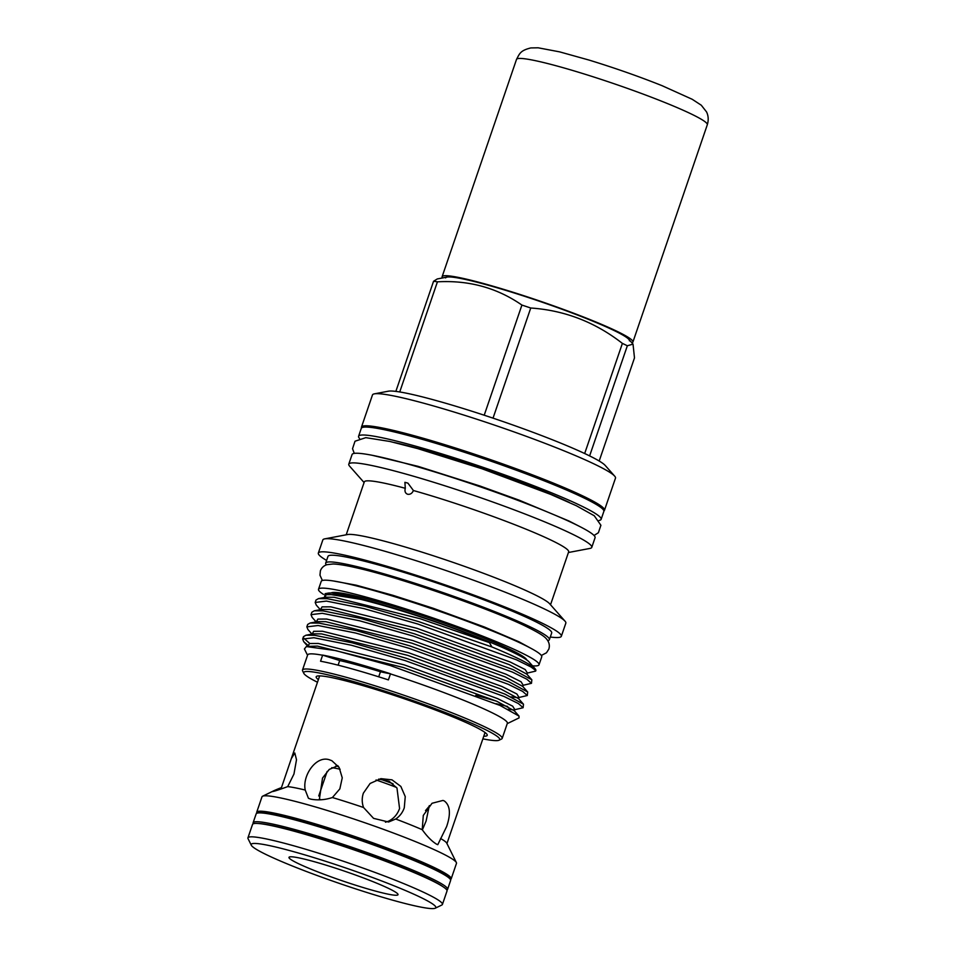 <?xml version="1.0" encoding="UTF-8"?>
<svg xmlns="http://www.w3.org/2000/svg" width="956" height="956" viewBox="0 0 956 956"><rect width="100%" height="100%" fill="white"/><g stroke="black" fill="none" stroke-linecap="round" stroke-linejoin="round"><path stroke-width="1.43" d="M569.382 502.474A113.955 9.727 -161.1 0 0 569.238 502.402A113.955 9.727 -161.1 0 0 393.992 442.425M599.089 520.434A128.2 10.946 -161.1 0 0 601.133 519.335A128.2 10.946 -161.1 0 0 580.412 505.485A128.2 10.946 -161.1 0 0 446.058 455.211A128.2 10.946 -161.1 0 0 358.572 436.283A128.2 10.946 -161.1 0 0 359.504 438.41M601.133 519.335L603.845 511.4A128.2 10.946 -161.1 0 0 583.124 497.55A128.2 10.946 -161.1 0 0 448.77 447.277A128.2 10.946 -161.1 0 0 361.284 428.348L358.572 436.283M258.251 823.486A101.169 8.64 18.9 0 1 335.556 843.347A101.169 8.64 18.9 0 1 429.292 879.102A101.169 8.64 18.9 0 1 443.082 886.774M253.328 823.749A102.782 8.783 18.9 0 1 253.113 822.746A102.782 8.783 18.9 0 1 323.259 837.922A102.782 8.783 18.9 0 1 430.977 878.229A102.782 8.783 18.9 0 1 447.599 889.331A102.782 8.783 18.9 0 1 446.81 890M253.113 822.746L256.148 813.891A102.782 8.783 18.9 0 1 257.009 813.197A102.782 8.783 18.9 0 1 331.338 830.668A102.782 8.783 18.9 0 1 434.012 869.374A102.782 8.783 18.9 0 1 450.372 879.4A102.782 8.783 18.9 0 1 450.623 880.476L447.599 889.331M257.009 813.197L258.945 812.516A101.169 8.64 18.9 0 1 332.102 829.712A101.169 8.64 18.9 0 1 433.164 867.809A101.169 8.64 18.9 0 1 449.26 877.668L450.372 879.4M282.367 828.135A98.898 8.449 18.9 0 1 421.178 875.66M396.537 787.433A49.365 4.218 -161.1 0 0 376.043 779.965M340.121 769.257A49.365 4.218 -161.1 0 0 331.72 767.692M393.012 783.741A51.373 4.386 -161.1 0 0 380.141 779.092M338.567 766.581A51.373 4.386 -161.1 0 0 335.879 766.007M423.281 815.444L432.028 803.279L442.963 800.435L444.253 800.913C450.192 805.334 450.969 813.915 446.595 826.653L437.788 844.674L436.653 844.232C431.885 841.328 427.081 836.476 422.229 829.688L423.281 815.444M287.708 786.621C271.385 792.56 266.999 793.253 281.47 787.577L291.341 758.562L294.807 752.993L296.503 759.733L293.958 774.037L287.708 786.621A87.402 7.469 18.9 0 1 305.239 790.05C302.12 775.77 316.03 755.204 329.402 759.781L331.863 760.713L339.129 767.453L342.248 777.837L339.846 788.879L332.401 797.531A87.402 7.469 18.9 0 1 363.543 807.497C361.846 802.741 361.786 797.961 363.376 793.145L370.115 783.466L380.918 778.65L391.996 779.845L400.851 786.43L405.248 796.599L404.28 807.796C402.607 812.564 399.751 816.305 395.724 819.017A87.402 7.469 18.9 0 1 422.229 829.688M256.925 813.221A102.782 8.783 18.9 0 1 256.722 812.218L261.992 796.802A102.782 8.783 18.9 0 1 262.601 796.217A102.782 8.783 18.9 0 1 336.165 813.257A102.782 8.783 18.9 0 1 439.856 852.286A102.782 8.783 18.9 0 1 456.359 862.563A102.782 8.783 18.9 0 1 456.478 863.388L451.196 878.803A102.782 8.783 18.9 0 1 450.419 879.472M395.724 819.017L388.59 822.017L373.569 818.36L363.543 807.497M332.401 797.531C325.028 799.933 317.81 800.471 310.736 799.144L308.453 798.296L305.239 790.05M272.221 791.664L281.47 787.577M422.361 829.868L426.113 821.013L429.316 805.609M425.492 810.616L429.304 806.171M266.951 854.951A97.608 8.341 18.9 0 1 251.285 845.2A97.608 8.341 18.9 0 1 313.998 857.652A97.608 8.341 18.9 0 1 420.078 897.098A97.608 8.341 18.9 0 1 435.279 908.2A97.608 8.341 18.9 0 1 365.419 892.02A97.608 8.341 18.9 0 1 266.951 854.951M251.285 845.2L248.058 838.687A102.782 8.783 18.9 0 1 247.939 837.85A102.782 8.783 18.9 0 1 318.085 853.027A102.782 8.783 18.9 0 1 425.814 893.334A102.782 8.783 18.9 0 1 442.425 904.436A102.782 8.783 18.9 0 1 441.815 905.021L435.279 908.2M247.939 837.85L252.539 824.419A102.782 8.783 18.9 0 1 322.674 839.607A102.782 8.783 18.9 0 1 430.403 879.902A102.782 8.783 18.9 0 1 447.014 891.004L442.425 904.436M256.722 812.218A102.782 8.783 18.9 0 1 326.856 827.394A102.782 8.783 18.9 0 1 434.586 867.701A102.782 8.783 18.9 0 1 451.196 878.803M298.308 863.591A57.623 4.923 -161.1 0 0 360.938 886.869A57.623 4.923 -161.1 0 0 397.959 894.218A57.623 4.923 -161.1 0 0 388.71 888.471A57.623 4.923 -161.1 0 0 330.585 866.578A57.623 4.923 -161.1 0 0 289.333 857.03A57.623 4.923 -161.1 0 0 298.308 863.591M337.91 765.684L329.223 769.449L322.531 778.065L319.412 799.013L320.977 799.778M446.918 843.634L485.039 732.511M385.459 822.208L388.566 821.156C393.8 818.587 397.469 814.369 399.572 808.513L396.979 788.043L389.092 781.231L378.672 779.104M532.516 665.83A116.536 9.954 -161.1 0 0 539.017 664.779A116.536 9.954 -161.1 0 0 520.184 652.183A116.536 9.954 -161.1 0 0 398.031 606.486A116.536 9.954 -161.1 0 0 318.503 589.278A116.536 9.954 -161.1 0 0 323.463 594.393M539.017 664.779L541.741 656.844A116.536 9.954 -161.1 0 0 522.896 644.248A116.536 9.954 -161.1 0 0 400.755 598.552A116.536 9.954 -161.1 0 0 321.228 581.344L318.503 589.278M584.678 453.526L622.392 343.395A115.891 9.895 18.9 0 1 624.937 344.602A115.891 9.895 18.9 0 1 627.339 345.773L589.625 455.904A115.891 9.895 -161.1 0 0 587.223 454.733A115.891 9.895 -161.1 0 0 584.678 453.526A115.891 9.895 -161.1 0 0 493.033 418.142A115.891 9.895 -161.1 0 0 484.214 415.215A115.891 9.895 -161.1 0 0 399.728 391.96A115.891 9.895 -161.1 0 0 395.856 391.398A115.891 9.895 -161.1 0 0 388.363 391.195L374.358 393.86A128.415 10.97 -161.1 0 0 372.481 394.936L361.488 427.057A128.415 10.97 -161.1 0 0 361.559 427.93M599.185 461.019L634.485 357.903L633.027 344.112L628.785 339.308A97.118 8.293 -161.1 0 0 613.704 330.334A97.118 8.293 -161.1 0 0 518.558 294.352A97.118 8.293 -161.1 0 0 447.061 277.085L437.274 278.949L433.558 281.267A115.891 9.895 18.9 0 1 437.43 281.829L399.728 391.96M484.214 415.215L521.916 305.072C497.084 287.828 468.918 280.084 437.43 281.829M521.916 305.072A115.891 9.895 18.9 0 1 530.747 308.011L493.033 418.142M622.392 343.395C595.182 322.124 564.626 310.33 530.747 308.011M318.372 679.608A90.39 7.72 18.9 0 1 316.412 676.454A90.39 7.72 18.9 0 1 379.914 690.77A90.39 7.72 18.9 0 1 472.611 725.568A90.39 7.72 18.9 0 1 487.249 734.937A90.39 7.72 18.9 0 1 483.76 736.228M482.864 738.857A103.595 8.843 -161.1 0 0 499.104 740.207A103.595 8.843 -161.1 0 0 482.971 728.424A103.595 8.843 -161.1 0 0 370.378 686.563A103.595 8.843 -161.1 0 0 303.817 673.347A103.595 8.843 -161.1 0 0 317.476 682.237M499.104 740.207L501.553 739.012A105.53 9.01 -161.1 0 0 502.175 738.414A105.53 9.01 -161.1 0 0 485.11 727.014A105.53 9.01 -161.1 0 0 374.501 685.631A105.53 9.01 -161.1 0 0 302.49 670.037A105.53 9.01 -161.1 0 0 302.61 670.897L303.817 673.347M502.175 738.414L507.361 723.274A105.53 9.01 -161.1 0 0 490.297 711.873A105.53 9.01 -161.1 0 0 390.454 673.908L388.399 679.895A105.53 9.01 -161.1 0 0 320.559 661.217L322.602 655.242A105.53 9.01 -161.1 0 0 307.665 654.908L302.49 670.037M507.23 723.644L519.06 717.896L519.012 716.08L500.06 705.468L390.311 665.543L335.747 650.594L306.35 646.567L304.414 648.945L307.545 655.278M322.602 655.242L322.495 655.063A97.118 8.293 -161.1 0 0 339.703 660.536L338.113 665.161M378.719 676.812L380.452 671.745A97.118 8.293 -161.1 0 0 390.574 673.801A105.662 9.022 -161.1 0 0 322.495 655.063M535.109 668.758L529.134 661.994A107.478 9.178 -161.1 0 0 512.44 652.052A107.478 9.178 -161.1 0 0 407.148 612.234A107.478 9.178 -161.1 0 0 328.028 593.138L325.16 593.676L360.95 599.4C396.549 608.303 451.973 626.264 489.424 642.611L491.91 646.973A115.401 9.859 -161.1 0 1 517.184 658.087A115.401 9.859 -161.1 0 1 535.109 668.758A115.401 9.859 -161.1 0 1 535.838 670.55L530.998 666.977L516.587 659.855L417.688 623.981L363.889 608.602L326.462 601.097L315.193 602.447L316.281 605.1L320.32 609.677M324.49 597.464L325.16 593.676M526.816 660.01A103.654 8.855 -161.1 0 0 510.074 649.399A103.654 8.855 -161.1 0 0 404.388 609.689A103.654 8.855 -161.1 0 0 331.063 592.995M547.764 640.663A118.221 10.098 -161.1 0 0 549.389 639.683L551.684 632.968A118.221 10.098 -161.1 0 0 532.576 620.205A118.221 10.098 -161.1 0 0 408.666 573.851A118.221 10.098 -161.1 0 0 327.992 556.38L325.685 563.096A118.221 10.098 -161.1 0 0 326.378 564.865M549.389 639.683A118.221 10.098 -161.1 0 0 530.281 626.909A118.221 10.098 -161.1 0 0 406.372 580.555A118.221 10.098 -161.1 0 0 325.685 563.096M550.298 637.031A128.415 10.97 -161.1 0 0 561.339 636.278L565.832 623.157A128.415 10.97 -161.1 0 0 565.008 621.149A128.415 10.97 -161.1 0 0 545.063 609.283A128.415 10.97 -161.1 0 0 419.254 561.698A128.415 10.97 -161.1 0 0 324.705 538.873A128.415 10.97 -161.1 0 0 322.829 539.961L318.336 553.082A128.415 10.97 -161.1 0 0 326.605 560.431M561.339 636.278A128.415 10.97 -161.1 0 0 540.582 622.404A128.415 10.97 -161.1 0 0 405.977 572.047A128.415 10.97 -161.1 0 0 318.336 553.082M565.008 621.149L549.616 603.738A107.992 9.225 -161.1 0 0 532.851 593.76A107.992 9.225 -161.1 0 0 427.045 553.739A107.992 9.225 -161.1 0 0 347.542 534.547L324.705 538.873M568.426 552.508L589.9 548.433A128.415 10.97 -161.1 0 0 591.776 547.358L595.074 537.714A128.415 10.97 -161.1 0 0 574.317 523.84A128.415 10.97 -161.1 0 0 439.724 473.483A128.415 10.97 -161.1 0 0 352.083 454.518L348.785 464.162A128.415 10.97 -161.1 0 0 349.609 466.158L364.081 482.541M591.776 547.358A128.415 10.97 -161.1 0 0 571.019 533.484A128.415 10.97 -161.1 0 0 436.426 483.127A128.415 10.97 -161.1 0 0 348.785 464.162M603.893 510.898A128.415 10.97 -161.1 0 0 604.479 510.253L615.485 478.131A128.415 10.97 -161.1 0 0 614.66 476.124A128.415 10.97 -161.1 0 0 594.728 464.258A128.415 10.97 -161.1 0 0 468.906 416.673A128.415 10.97 -161.1 0 0 374.358 393.86M604.479 510.253A128.415 10.97 -161.1 0 0 583.722 496.379A128.415 10.97 -161.1 0 0 449.129 446.022A128.415 10.97 -161.1 0 0 361.488 427.057M309.708 643.46L303.685 638.07M302.658 639.062L303.482 636.648L305.944 635.226L314.751 635.31L352.178 642.814L405.977 658.194L504.876 694.068L523.494 704.213L523.111 707.727L518.463 703.604L504.051 696.47L405.153 660.596L351.354 645.228L313.926 637.724L302.658 639.062L303.745 641.727L307.593 644.989M315.193 602.447L316.018 600.033L318.479 598.611L327.287 598.695L364.714 606.2L418.513 621.567L491.91 646.973M311.011 614.648L311.847 612.234L314.297 610.812L323.104 610.896L360.531 618.401L414.33 633.78L513.229 669.654L531.847 679.8L531.476 683.313L526.816 679.19L512.404 672.068L413.506 636.194L359.707 620.814L322.28 613.31L311.011 614.648L312.098 617.313L316.137 621.878M306.84 626.861L307.665 624.447L310.126 623.025L318.934 623.109L356.349 630.602L410.16 645.981L509.046 681.855L527.676 692.001L527.294 695.514L522.633 691.391L508.222 684.269L409.335 648.395L355.524 633.015L318.109 625.511L306.84 626.861L307.928 629.514L311.955 634.079M527.007 674.327L527.258 673.096L535.659 671.1M522.824 686.539L523.075 685.309L531.476 683.313M518.654 698.74L518.905 697.51L527.294 695.514M496.463 701.142L475.801 695.275M496.009 703.652L507.672 706.484M514.471 710.953L514.722 709.722L523.111 707.727M550.525 604.766L568.653 551.851A107.992 9.225 -161.1 0 0 551.194 540.188A107.992 9.225 -161.1 0 0 413.41 490.524L407.949 483.15L404.914 482.314L405.284 488.289A107.992 9.225 -161.1 0 0 364.308 481.896L346.192 534.81M405.284 488.289C404.496 491.312 405.26 493.296 407.615 494.252C410.196 494.658 412.132 493.416 413.41 490.524M521.821 472.252A113.848 9.727 -161.1 0 0 450.085 447.695M633.027 344.112L627.339 345.773M395.856 391.398L433.558 281.267M614.66 476.124L605.22 465.453A115.891 9.895 -161.1 0 0 589.625 455.904M339.703 660.536A93.341 7.971 18.9 0 1 380.452 671.745M440.573 838.508A87.402 7.469 18.9 0 1 446.787 843.204L456.359 862.563M629.407 340.826A97.118 8.293 -161.1 0 0 588.191 319.256A97.118 8.293 -161.1 0 0 495.172 287.206A97.118 8.293 -161.1 0 0 445.639 277.909M631.856 342.786A100.834 8.616 -161.1 0 0 632.92 342.021A100.834 8.616 -161.1 0 0 590.139 319.639A100.834 8.616 -161.1 0 0 493.547 286.358A100.834 8.616 -161.1 0 0 442.114 276.702A100.834 8.616 -161.1 0 0 442.509 277.957M328.745 841.519A88.215 7.54 18.9 0 1 376.329 857.807M307.904 646.387L317.392 646.101L403.456 667.563L496.762 701.274L514.364 710.81L519.012 716.08M305.944 635.226L313.293 633.828L321.563 633.888L407.638 655.35L500.944 689.073L518.534 698.609L523.494 704.213M315.181 622.81L317.476 621.627L325.745 621.687L411.821 643.149L505.115 676.86L522.717 686.396L527.676 692.001M314.297 610.812L321.646 609.414L329.928 609.486L415.991 630.948L509.297 664.659L526.899 674.195L531.847 679.8M318.479 598.611L325.829 597.213L334.098 597.273L420.174 618.735L489.424 642.611M307.916 646.268L309.529 643.508L318.288 643.46L404.364 664.922L497.67 698.633L512.691 706.173L514.878 709.687M513.241 709.818L508.042 709.28M312.146 634.139L313.652 631.307L322.471 631.247L408.547 652.709L501.84 686.432L516.861 693.972L519.06 697.474M517.423 697.617L510.91 696.852M316.281 621.854L317.882 619.094L326.653 619.046L412.717 640.508L506.023 674.219L521.044 681.759L523.243 685.273M320.451 609.641L322.064 606.881L330.824 606.833L416.9 628.295L510.205 662.018L525.226 669.558L527.413 673.072M324.634 597.44L326.247 594.68L335.006 594.632L360.95 599.4M516.503 59.439C519.562 53.739 520.16 50.537 530.831 47.931L538.144 47.8L559.619 51.863L588.968 60.049C614.66 67.936 639.05 76.492 662.126 85.705L692.204 99.281L701.286 105.22L706.52 111.876C708.444 115.796 708.707 120.098 707.309 124.758A100.834 8.616 -161.1 0 0 664.528 102.376A100.834 8.616 -161.1 0 0 567.936 69.083A100.834 8.616 -161.1 0 0 516.503 59.439L442.114 276.702M541.347 655.457L546.474 652.781L548.852 649.052C549.796 645.945 549.341 643.006 547.477 640.221C545.386 637.222 542.733 634.676 526.362 626.527C489.639 608.482 398.317 576.994 355.501 567.601C345.833 565.378 338.376 564.171 333.13 563.98L326.868 564.697C323.702 565.749 321.539 567.792 320.38 570.828L319.973 575.213L322.387 580.495M333.393 580.973L356.241 585.192L392.928 595.313L433.199 608.279L484.417 627.005L519 641.811L532.349 649.088M327.143 771.42L318.73 795.978M291.341 758.562L319.651 675.88M272.926 791.198L262.601 796.217M354.282 453.383L352.537 448.711L354.999 441.23L365.801 437.657L389.881 441.469L417.641 448.591L482.063 468.787L550.584 494.36L576.337 505.724L594.262 515.75L600.906 525.262L598.396 532.731L594.035 535.468M372.219 455.295L418.071 466.349L479.804 485.947L519.216 500.191L568.987 521.008L578.703 525.991M310.126 623.025L316.34 621.842M306.35 646.567L307.904 646.459M312.875 635.119L312.17 634.043M307.784 646.292L303.745 641.727M707.309 124.758L632.92 342.021"/></g></svg>
